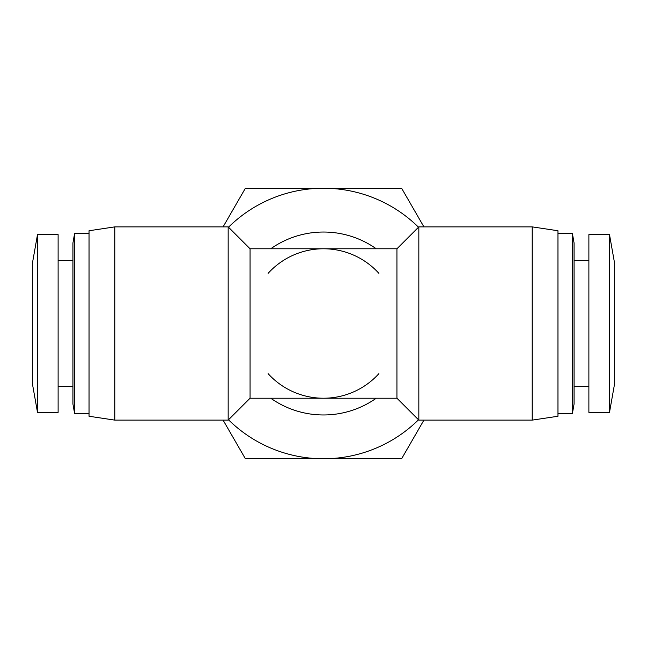 <?xml version="1.0" encoding="UTF-8"?>
<svg xmlns="http://www.w3.org/2000/svg" width="647" height="647" viewBox="0 0 647 647"><rect width="100%" height="100%" fill="white"/><g stroke="black" fill="none" stroke-linecap="round" stroke-linejoin="round"><path stroke-width="0.97" d="M376.255 398.22A91.47 91.47 0 0 1 270.745 398.22M418.835 226.879L418.835 420.121L532.198 420.121L532.198 226.879L418.835 226.879L396.935 248.78L396.935 398.22L418.835 420.121M114.802 226.879L114.802 420.121L228.165 420.121L228.165 226.879L114.802 226.879L89.035 230.744L89.035 416.256L114.802 420.121M532.198 420.121L557.965 416.256L557.965 230.744L532.198 226.879M396.935 248.78L250.065 248.78L250.065 398.22L396.935 398.22M250.065 248.78L228.165 226.879M250.065 398.22L228.165 420.121M614.65 263.596L614.65 383.404L609.498 412.39L609.498 234.61L614.65 263.596M37.502 412.39L32.35 383.404L32.35 263.596L37.502 234.61L58.117 234.61L58.117 412.39L37.502 412.39L37.502 234.61M557.965 413.676L572.369 413.676L572.369 233.324L557.965 233.324M74.631 413.676L72.933 404.019L72.933 242.981L74.631 233.324L74.631 413.676L89.035 413.676M74.631 233.324L89.035 233.324M609.498 234.61L588.883 234.61L588.883 412.39L609.498 412.39M572.369 413.676L574.067 404.019L574.067 242.981L572.369 233.324M574.067 386.623L588.883 386.623M574.067 260.377L588.883 260.377M58.117 386.623L72.933 386.623M58.117 260.377L72.933 260.377M423.914 420.121L401.601 458.772L245.399 458.772L223.086 420.121M223.086 226.879L245.399 188.228L401.601 188.228L423.914 226.879M418.504 419.79A135.272 135.272 0 0 1 228.496 419.79M228.496 227.21A135.272 135.272 0 0 1 418.504 227.21M270.745 248.78A91.47 91.47 0 0 1 376.255 248.78M268.101 273.358A74.72 74.72 0 0 1 378.899 273.358M378.899 373.642A74.72 74.72 0 0 1 268.101 373.642"/></g></svg>

